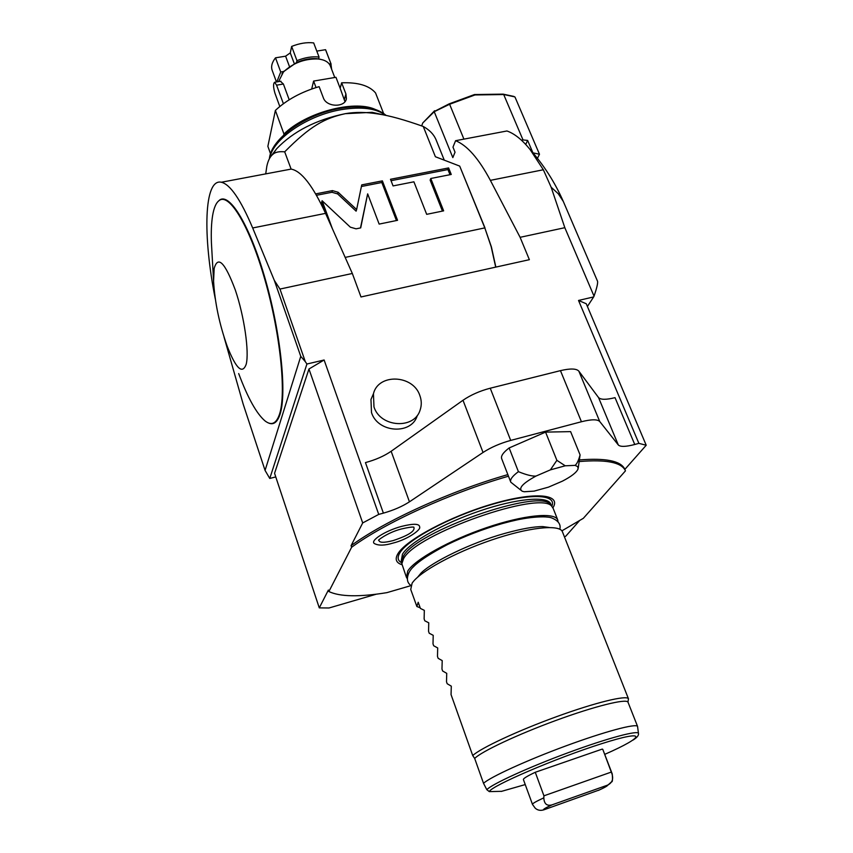 <?xml version="1.0" encoding="UTF-8"?>
<svg xmlns="http://www.w3.org/2000/svg" width="853" height="853" viewBox="0 0 853 853"><rect width="100%" height="100%" fill="white"/><g stroke="black" fill="none" stroke-linecap="round" stroke-linejoin="round"><path stroke-width="1.28" d="M602.815 749.446L611.953 773.799C613.67 779.247 612.134 783.054 607.325 785.218L551.976 804.88C546.869 806.234 544.15 803.899 543.809 797.854C535.94 801.479 532.176 803.665 532.485 804.422L535.204 808.154C537.582 810.307 540.461 810.862 543.841 809.828L599.659 789.835M501.756 791.317L489.302 791.616L486.807 789.665L483.523 783.321L474.684 758.466C481.113 751.664 517.334 734.582 555.996 720.422C594.69 706.209 626.198 698.426 627.979 702.147L637.554 726.383C635.997 723.227 604.532 731.629 565.646 745.991C526.781 760.311 490.198 777.062 483.523 783.321M532.453 804.326L523.433 779.621C523.06 778.65 527.005 776.198 535.268 772.274L602.282 749.083M638.47 733.42L637.554 726.383M420.177 607.784L416.882 606.526L418.205 602.261L420.401 608.424L424.325 610.353L424.133 618.926L424.794 620.792L428.75 622.807L428.558 631.359L429.219 633.235L433.217 635.336L433.004 643.866L433.676 645.753L437.696 647.939L437.482 656.447L438.154 658.335L442.206 660.606L441.971 669.093L442.654 671.002L446.737 673.348L446.503 681.814L447.185 683.733L451.301 686.164L451.056 694.609L472.722 755.555C480.612 748.124 517.782 730.754 556.582 716.659C595.415 702.499 626.614 694.95 628.448 698.746L627.979 702.147M472.722 755.555L474.684 758.466M416.882 606.526L410.73 589.455L412.116 583.185C419.324 571.968 454.18 552.755 491.211 540.13C528.263 527.421 559.035 524.105 562.34 531.558L562.585 532.176M504.347 533.53C470.909 542.807 431.693 562.148 421.03 573.099L417.65 577.172M547.53 517.131C538.051 515.788 523.23 517.856 503.078 523.358L501.948 523.667C482.969 529.137 464.768 536.121 447.367 544.63C430.84 552.893 419.431 560.368 413.14 567.085M549.343 527.495L542.796 526.6C534.117 526.525 521.428 528.796 504.731 533.424M558.075 521.908L557.649 519.712C554.247 512.003 523.465 515.052 486.498 527.666C449.563 540.205 414.878 559.557 407.777 571.009L406.465 577.438L407.339 578.718M401.699 561.764L403.277 556.476C414.793 531.75 539.81 487.841 550.42 504.507L551.88 506.458C541.26 489.739 415.091 534.063 403.469 558.907L401.848 563.748L406.252 576.841M551.88 506.458L553.245 508.569M551.528 505.978L550.91 504.422M552.925 507.791C561.764 494.111 535.183 491.435 492.767 503.878C450.459 516.15 405.655 540.056 397.829 553.864C394.736 559.237 396.112 562.852 401.966 564.707M561.882 530.843L583.345 518.315L625.462 470.856L625.174 470.227C620.995 462.241 605.694 459.351 579.262 461.558M508.473 476.209C450.341 492.885 385.332 522.58 351.628 547.253L351.084 545.664C384.756 520.948 449.744 491.253 507.855 474.609M410.805 585.67L386.899 592.643C359.294 597.143 339.952 596.78 328.885 591.545L351.628 547.253M392.988 543.084C384.906 545.547 378.828 545.76 374.734 543.734C369.061 541.207 384.916 530.822 401.464 526.418C413.716 523.337 419.793 523.603 419.676 527.218C420.934 529.862 407.35 539.586 393.158 543.041M625.462 470.856L624.556 468.766C620.43 460.833 605.417 457.89 579.528 459.916M328.885 591.545L328.384 590.063L319.278 607.88L274.57 473.308L308.946 369.008L362.696 522.942L351.084 545.664M624.854 469.395L646.211 445.245L638.876 443.357L634.749 444.488C625.857 446.823 620.376 446.983 618.318 444.978L598.529 397.541L578.846 371.151C576.425 368.496 570.294 368.336 560.453 370.639L490.24 388.211C479.791 390.962 470.717 394.982 462.998 400.26L391.154 451.269C384.138 456.078 375.576 459.852 365.457 462.593L383.392 513.133L378.732 514.402L324.119 359.998L306.909 364.018L269.761 478.458L275.764 476.912M324.119 359.998L308.946 369.008M319.278 607.88L329.023 607.986L376.397 594.168M521.471 140.212L523.006 139.913L503.707 94.544L474.993 94.95L449.51 104.301L434.23 111.711L452.826 157.602L455.033 152.207L452.975 147.153L455.587 140.702L506.949 130.978C514.476 133.59 522.185 139.775 530.076 149.52L543.34 169.758L551.123 187.18L564.825 227.687L520.106 237.315L529.372 259.685L360.99 296.961L352.332 273.472L279.965 289.06L305.31 361.672L300.768 356.351L265.07 470.419L269.761 478.458M564.43 536.846L565.795 536.164L579.432 520.746M646.211 445.245L586.256 303.753L578.526 300.459L593.656 296.919L587.397 306.472M383.392 513.133C393.596 510.243 402.275 506.469 409.451 501.82L483.043 452.463L462.998 400.26M618.318 444.978L599.755 421.531C597.452 419.186 591.342 419.26 581.437 421.745L510.691 440.415C500.157 443.325 490.944 447.345 483.043 452.463M378.732 514.402L362.696 522.942M510.648 481.806L501.724 458.807C500.636 456.184 503.11 452.57 509.145 447.953L545.568 432.108L570.614 431.629L580.083 454.894L578.249 467.956M305.31 361.672L306.909 364.018M564.825 227.687L594.029 296.151L593.656 296.919M638.876 443.357L578.526 300.459M417.33 415.454C411.796 435.094 377.794 433.079 371.492 412.543L370.97 399.46L372.953 394.886M224.019 336.967L243.169 404.109L265.07 470.419M215.329 299.115C202.641 235.769 203.92 178.16 221.375 182.243C230.246 184.408 240.685 199.645 252.68 227.964L274.303 280.36L300.768 356.351M217.707 201.83L219.754 199.943C230.043 192.703 250.387 226.578 265.582 280.232C280.85 333.758 286.875 393.436 280.083 414.153C277.385 422.459 273.408 425.359 268.173 422.843M352.332 273.472L325.547 213.367L252.68 227.964M345.166 257.403L484.803 227.89L459.703 166.1L435.393 156.739L423.248 126.457C404.269 119.729 389.245 115.571 378.188 113.982C366.225 112.02 355.253 111.924 345.305 113.673C324.769 118.162 310.417 125.807 284.689 151.834L291.118 169.097C301.365 170.941 312.838 185.698 325.547 213.367M284.838 170.28L290.958 169.129M495.86 267.106L491.381 246.837L484.803 227.89L491.2 246.805L495.7 267.138M332.393 228.732L322.103 200.743L350.338 227.175L356.074 228.828L360.712 227.879L367.654 193.855L379.148 224.094L397.562 220.309L382.379 180.857L361.736 184.888L356.629 209.55L338.129 192.266L332.425 190.614L315.685 193.887M413.908 181.817L426.681 214.338L443.645 210.851L430.776 178.49L451.248 174.46L448.614 167.924L390.493 179.279L393.062 185.922L413.908 181.817M265.72 173.884L266.829 166.282C268.023 160.609 270.028 156.643 272.821 154.372C275.21 152.133 279.166 151.29 284.689 151.834M279.965 289.06L274.303 280.36M271.137 156.067L276.585 148.827C293.219 131.405 316.122 119.697 345.305 113.673L372.153 112.329L385.428 115.315M423.248 126.457C429.326 129.848 433.516 134.092 435.819 139.21L436.011 139.679M421.681 125.892L422.736 122.992L434.23 111.711M455.587 140.702C467.103 145.277 478.693 158.498 490.368 180.356L520.106 237.315M435.819 139.21L444.2 159.991L436.032 139.679M459.703 166.1L485.005 227.986M597.367 280.797L597.569 281.33C597.932 283.345 596.748 288.282 594.029 296.151M563.311 201.468L558.267 193.748L551.123 187.18M537.443 158.327L539.48 154.244L532.965 152.847M525.715 144.445L527.634 140.425L532.901 152.772M523.006 139.913L527.634 140.425M449.638 104.301L463.915 139.124M539.48 154.244L514.999 97.071L513.751 96.4L503.131 94.139L474.46 94.544L449.147 103.863L434.358 111.455M434.593 110.741L422.736 122.992M474.46 94.544L474.993 94.95M503.131 94.139L503.707 94.544M514.807 96.879L503.782 94.523M344.975 101.699L340.155 88.275L341.626 82.805C357.983 82.208 369.296 85.588 375.555 92.945L383.562 113.385M283.729 135.062L283.964 134.006C305.609 112.628 353.27 99.79 374.744 109.205M283.964 134.006L275.38 110.421L267.863 146.343L270.529 153.775M275.38 110.421C286.736 99.812 301.312 91.889 319.118 86.643L323.362 97.871C326.635 107.521 345.273 107.499 346.403 98.66L346.126 99.662M340.155 88.275L335.954 77.292L313.605 81.078L316.047 87.56M341.626 82.805L345.913 93.958L346.403 98.66M311.697 89L313.605 81.078M278.568 81.611L283.399 72.047C292.92 63.047 304.35 58.676 317.711 58.953C324.311 59.603 328.501 61.885 330.282 65.777L330.474 66.278M280.413 81.302L283.388 84.01L289.199 99.78M276.809 81.909L280.733 71.993L283.708 71.503L281.916 73.795M329.215 63.954L330.911 63.666L331.614 69.242M318.596 58.91L316.58 58.665C310.193 58.228 303.519 59.518 296.545 62.536L296.961 60.648C304.809 57.492 312.166 56.287 319.043 57.034L318.596 58.91L320.803 59.379M283.804 71.481L296.545 62.536M280.733 71.993L275.498 57.823L285.595 56.181L290.276 52.897L291.641 46.435C299.456 43.3 306.792 42.117 313.669 42.906L319.043 57.034M276.457 81.963L272.256 70.532C270.817 66.705 271.894 62.461 275.498 57.823M316.794 51.105L325.547 49.687L325.953 50.647M330.911 63.666L325.547 49.687M296.961 60.648L291.641 46.435M279.805 106.497L274.943 93.201C273.227 87.166 273.12 83.519 274.634 82.272L276.596 85.172L283.399 103.714M356.629 209.55L356.106 211.16L337.639 193.908L331.945 192.266L316.495 195.284M382.379 180.857L381.813 182.499L361.405 186.498M396.442 220.543L381.813 182.499M367.654 193.855L360.488 227.922M322.103 200.743L321.645 202.374L326.315 215.105M450.011 174.705L447.942 169.566L391.047 180.697M442.44 211.096L430.136 180.122L430.776 178.49M448.614 167.924L447.942 169.566M211.981 252.744L211.416 242.71C211.032 232.037 211.416 223.07 212.568 215.82C213.9 207.652 216.193 202.492 219.434 200.327C229.681 193.109 249.95 226.909 265.102 280.413C280.328 333.79 286.352 393.308 279.592 413.961C276.383 423.664 271.521 425.967 265.006 420.902C256.572 413.694 247.796 397.924 238.691 373.582M213.581 281.213C214.807 302.325 219.328 323.98 227.165 346.179C236.014 368.677 242.359 374.712 246.186 364.284C249.385 351.937 244.278 316.356 235.311 290.009C224.968 262.415 217.92 255.228 214.167 268.46L213.581 281.213L211.416 242.71M598.529 397.541C600.683 399.822 606.184 399.854 615.034 397.658L634.749 444.488M373.443 393.745C378.327 373.156 413.193 374.67 419.847 395.536C421.627 400.409 421.734 405.186 420.177 409.877C414.611 429.645 380.342 427.588 373.977 406.902L373.443 393.745L370.97 399.46M520.863 490.176L510.798 482.19C509.753 479.706 512.29 476.198 518.411 471.666C526.162 474.833 531.995 476.315 535.929 476.091L550.398 469.864L556.881 460.332L565.23 465.802L575.082 465.365C576.916 463.957 578.59 460.471 580.083 454.894M556.881 460.332L545.568 432.108M575.082 465.365L577.748 466.634L578.099 468.862C576.713 472.338 571.489 476.432 562.447 481.135L548.479 487.138L534.095 491.125L524.168 491.754L522.196 491.221C518.07 488.428 522.644 483.384 535.929 476.091M518.411 471.666L509.145 447.953M565.23 465.802L550.398 469.864M401.379 528.977C408.203 527.41 412.351 526.802 413.812 527.143C415.486 530.939 408.619 535.417 393.233 540.567C383.658 543.02 378.881 542.828 378.913 539.97C376.322 541.687 386.345 532.858 401.187 529.031M611.164 772.125L543.937 795.817L535.268 772.274M543.809 797.854L543.937 795.817M607.325 785.218C608.082 785.634 605.097 787.362 598.369 790.422M543.841 809.828C542.604 809.593 545.323 807.951 551.976 804.88M611.953 773.799L612.251 773.959C612.71 779.589 612.497 782.19 611.622 781.764L606.792 786.114M501.255 791.435L525.245 784.579M604.713 754.372C645.646 736.416 647.768 729.006 601.887 743.603C556.295 757.976 490.923 786.029 489.302 791.616M633.182 739.999C637.02 737.557 638.79 735.414 638.492 733.559C638.918 729.784 607.731 738.069 568.237 752.677C528.775 767.22 491.893 784.11 486.807 789.665M550.878 504.347L550.654 503.76C547.146 495.774 516.587 498.44 480.058 510.84C443.549 523.156 409.365 542.519 402.467 554.205L401.262 560.816L401.731 562.148M401.784 562.831C397.765 560.826 397.093 557.553 399.758 553.011C407.297 539.864 448.881 517.376 489.345 505.2C529.884 492.863 557.435 494.132 551.795 506.341M543.34 169.758L490.368 180.356M385.695 115.368C376.301 108.32 361.555 106.412 341.456 109.621C307.645 115.134 272.704 139.156 269.804 157.986M344.409 99.385L345.913 93.958M289.444 66.502L285.595 56.181M294.285 63.612L290.276 52.897M276.596 85.172L283.388 84.02M338.129 192.266L337.639 193.908M332.425 190.614L331.945 192.266M599.755 421.531L578.846 371.151M581.437 421.745L560.453 370.639M510.691 440.415L490.24 388.211M391.154 451.269L409.451 501.82M602.772 749.329L612.251 773.959M562.34 531.558L628.448 698.746M447.367 544.63C425.071 556.359 412.319 565.592 409.12 572.331C406.359 578.323 406.956 582.684 410.901 585.425M503.078 523.358C526.578 516.523 547.221 515.607 552.179 518.144C558.459 520.82 561.018 524.52 559.845 529.255M552.989 507.919L557.649 519.712M401.667 561.306L401.848 563.748M625.174 470.227L624.556 468.766M221.375 182.243L291.118 169.097M372.153 112.329L378.188 113.982M597.569 281.33L563.193 201.18C554.855 182.318 543.819 165.098 530.076 149.52M276.585 148.827L272.821 154.372M269.399 158.701C271.03 138.463 306.11 114.003 340.507 108.31C361.203 104.93 376.44 107.318 386.206 115.475M330.282 65.777L334.771 77.495M284.102 71.066L283.399 72.047M316.58 58.665L317.711 58.953M331.103 64.092L325.75 50.114M274.634 82.272L280.957 81.216"/></g></svg>
